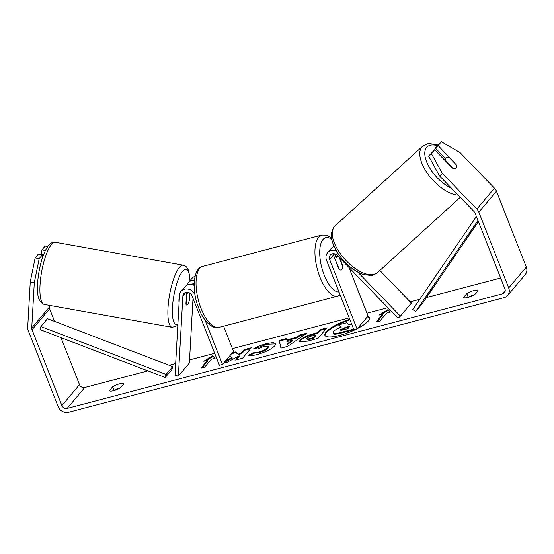 <?xml version="1.0" encoding="UTF-8"?>
<svg xmlns="http://www.w3.org/2000/svg" width="554" height="554" viewBox="0 0 554 554"><rect width="100%" height="100%" fill="white"/><g stroke="black" fill="none" stroke-linecap="round" stroke-linejoin="round"><path stroke-width="0.83" d="M336.576 251.17A8.511 7.458 -139.9 0 0 327.511 252.811L331.25 248.365A8.511 7.458 40.1 0 1 334.097 246.392M327.511 252.811A8.511 7.458 -139.9 0 0 326.514 260.269L353.93 329.872L357.06 329.048L329.644 259.445A4.965 4.349 -139.9 0 1 330.226 255.096A4.965 4.349 -139.9 0 1 337.248 255.359L398.084 318.252L400.39 316.154L357.593 271.917M339.685 257.88L342.441 264.867A7.091 2.909 -104.7 0 1 340.973 269.985A7.091 2.909 -104.7 0 1 338.916 269.05L333.383 254.999A4.965 4.349 40.1 0 1 333.065 253.69M400.39 316.154L411.387 303.08L379.857 270.477M348.951 267.457L368.064 315.974L357.06 329.048M334.637 253.829L335.766 256.689M333.806 245.72A8.511 7.458 -139.9 0 0 333.466 246.655M186.58 292.242L185.915 304.063A7.091 1.877 100.2 0 0 186.643 305.06A7.091 1.877 100.2 0 0 187.529 304.562A7.091 1.877 100.2 0 0 189.433 299.88L189.814 293.08M193.014 298.322L189.371 363.009L178.367 376.083L175.002 375.48L179.51 295.393A8.511 7.458 40.1 0 1 181.075 291.356A8.511 7.458 40.1 0 1 188.533 289.16A8.511 7.458 40.1 0 1 195.036 294.707M194.142 285.386A8.511 7.458 -139.9 0 0 184.821 286.91L181.075 291.356M178.367 376.083L182.875 295.995A4.965 4.349 40.1 0 1 183.789 293.641A4.965 4.349 40.1 0 1 188.187 292.373A4.965 4.349 40.1 0 1 191.975 295.684L219.391 365.287L222.521 364.463L204.952 319.866M187.03 285.199A8.511 7.458 40.1 0 1 188.339 282.727L192.079 278.281A8.511 7.458 40.1 0 1 195.036 276.266M193.748 285.206L193.838 283.606M223.594 326.195L233.518 351.388L222.521 364.463M188.339 282.727A8.511 7.458 40.1 0 1 194.357 280.31M191.49 284.569A4.965 4.349 40.1 0 1 194.149 283.593M187.785 292.29A7.091 1.877 100.2 0 0 186.615 295.282L186.407 295.24M182.321 289.881A7.091 1.877 100.2 0 0 181.525 290.393A7.091 1.877 100.2 0 0 180.604 291.993M179.496 295.594A7.091 1.877 100.2 0 0 179.108 302.56M186.615 295.282L186.089 304.541A7.091 1.877 100.2 0 0 186.643 305.06A7.091 1.877 100.2 0 0 187.529 304.562A7.091 1.877 100.2 0 0 189.17 300.877L189.62 292.962M349.726 319.194A23.926 6.059 -21.5 0 0 324.907 335.329A23.926 6.059 -21.5 0 0 339.747 335.385A23.926 6.059 -21.5 0 0 355.841 329.374M357.482 328.55A23.926 6.059 -21.5 0 0 369.435 317.795A23.926 6.059 -21.5 0 0 367.641 316.473M369.525 318.128A23.926 6.059 -21.5 0 0 367.233 316.957M109.38 390.653A7.091 1.794 -21.5 0 0 113.771 390.646A7.091 1.794 -21.5 0 0 120.64 387.689L123.881 383.839A7.091 1.794 -21.5 0 0 119.491 383.846A7.091 1.794 -21.5 0 0 112.614 386.803L109.38 390.653M467.964 297.415A7.091 1.794 158.5 0 1 463.573 297.422L466.807 293.572A7.091 1.794 158.5 0 1 473.684 290.615A7.091 1.794 158.5 0 1 478.074 290.608L474.833 294.458A7.091 1.794 158.5 0 1 467.964 297.415M455.61 164.15L438.138 145.591L435.368 148.105L445.458 158.541M428.616 156.131L431.386 153.617L442.348 173.416L439.578 175.937L428.616 156.131L434.613 149.774L452.341 168.104A7.091 3.393 47.7 0 0 455.921 168.208A7.091 3.393 47.7 0 0 456.074 168.049A7.091 3.393 47.7 0 0 455.866 163.922M229.73 355.89L232.022 357.51L225.457 360.966M223.546 363.244L226.981 362.337L239.176 355.827L235.602 360.065L242.541 358.244L251.343 347.78L244.404 349.609L242.126 352.309L238.594 354.158L235.568 351.935L232.348 352.78M286.799 339.893L296.494 337.344L299.818 335.018L306.978 333.134L287.581 346.395L280.933 348.141L279.154 340.461L286.543 338.515L287.048 340.53L296.743 337.982L296.494 337.344M439.578 175.937L474.092 211.614A4.259 3.733 40.1 0 1 475.083 213.138L504.943 288.946A4.259 3.733 40.1 0 1 504.445 292.678A4.259 3.733 40.1 0 1 502.7 293.765L67.152 408.416A4.259 3.733 40.1 0 1 61.889 405.57L32.028 329.762A4.259 3.733 40.1 0 1 31.737 328.051L34.3 282.616L30.255 281.889L35.165 257.915L39.202 258.635L34.3 282.616M500.636 278.025L426.483 297.54M419.745 299.319L410.182 301.833M387.876 307.705L366.977 313.204M349.207 317.885L232.431 348.625M214.668 353.3L189.544 359.913M175.673 363.562L169.178 365.273M147.883 370.875L84.755 387.495A4.259 3.733 40.1 0 1 79.492 384.649L60.968 337.615M203.789 361.25L212.847 355.696L215.049 358.286L211.296 359.276L204.696 367.122L200.936 368.112L207.542 360.266L203.789 361.25M386.512 313.155L390.265 312.165L388.063 309.568L379.005 315.129L382.759 314.139L376.159 321.985L379.912 321.001L386.512 313.155M300.005 340.253L300.033 340.225C302.602 337.608 307.248 335.412 313.966 333.626L317.4 332.719L319.914 329.734L326.853 327.906L318.051 338.369L307.325 341.188L299.451 341.652L300.005 340.253L300.282 340.862C302.858 338.245 307.498 336.049 314.215 334.263L317.65 333.356L317.4 332.719M253.566 348.875C256.904 346.852 261.259 345.094 266.633 343.591L272.942 342.58L275.753 343.556L274.971 345.634C271.55 349.131 265.629 352.102 257.195 354.546C252.278 355.779 249.348 355.98 248.414 355.162L255.055 352.102C255.733 352.524 257.215 352.455 259.494 351.887C263.372 350.737 266.135 349.29 267.79 347.545L268.261 346.347L264.196 346.292L257.478 349.055L253.566 348.875M442.348 173.416L476.856 209.1A8.511 7.458 40.1 0 1 478.836 212.154L508.697 287.962A8.511 7.458 40.1 0 1 507.699 295.421A8.511 7.458 40.1 0 1 504.209 297.602L68.661 412.245A8.511 7.458 40.1 0 1 58.135 406.56L28.275 330.752A8.511 7.458 40.1 0 1 27.7 327.324L30.255 281.889M468.566 297.249A7.091 1.794 158.5 0 1 474.584 294.617M120.398 387.848A7.091 1.794 -21.5 0 0 114.373 390.48M41.647 254.653L41.917 249.889L45.144 246.052L47.748 246.516M42.229 258.503L42.436 254.798L38.392 254.071L35.165 257.915M42.436 254.798L39.202 258.635M45.393 250.512L41.917 249.889M54.583 321.424L49.631 308.841A4.259 3.733 40.1 0 1 49.341 307.131L49.445 305.365M434.613 149.774L431.386 153.617M438.138 145.591L441.365 141.755L459.952 152.495L494.459 188.173A8.511 7.458 40.1 0 1 496.439 191.227L526.3 267.042A8.511 7.458 40.1 0 1 525.303 274.5L507.699 295.421M441.365 141.755L435.368 148.105M466.807 293.572L468.289 297.325M112.614 386.803L114.096 390.556M353.66 329.173L353.002 329.955L341.139 333.079C337.358 334.055 334.955 334.394 333.93 334.09L332.94 332.982L333.536 331.569C335.038 329.928 337.663 328.404 341.402 326.992L338.494 324.907L346.52 322.795L348.902 324.644L351.589 323.931M333.93 334.09L332.94 332.982M353.002 329.955L352.753 329.318L340.89 332.442C337.109 333.418 334.699 333.757 333.674 333.453M353.404 328.536L352.753 329.318M340.987 327.151L338.494 324.907M349.976 319.831A23.926 6.059 -21.5 0 0 325.073 335.641M206.046 360.654L213.096 356.333L212.847 355.696M213.096 356.333L214.814 358.348M207.542 360.266L207.792 360.903L201.954 367.842M382.759 314.139L383.008 314.783L377.17 321.722M390.03 312.227L388.319 310.212L381.27 314.534M388.319 310.212L388.063 309.568M292.477 340.142L286.896 341.61L287.187 343.84L292.477 340.142L292.727 340.786L287.436 344.477L287.187 343.84M296.743 337.982L300.074 335.662L299.818 335.018M300.074 335.662L305.302 334.284M281.03 348.12L279.154 340.461M279.403 341.098L286.667 339.187M307.061 338.293C306.376 339.18 307.332 339.283 309.908 338.612L313.162 337.76L315.489 334.99L312.2 335.856C309.603 336.576 307.899 337.372 307.082 338.265L307.089 339.47M307.311 338.93C306.632 339.817 307.581 339.921 310.157 339.249L313.412 338.397L313.162 337.76M313.412 338.397L315.738 335.627L315.489 334.99M317.65 333.356L320.164 330.371L319.914 329.734M320.164 330.371L326.091 328.813M299.672 341.929L300.261 340.89M232.022 357.51L232.271 358.147L224.294 362.358M250.581 348.688L244.653 350.246L242.382 352.953L238.843 354.802L235.824 352.573L231.586 353.687M235.824 352.573L235.568 351.935M238.843 354.802L238.594 354.158M242.382 352.953L242.126 352.309M244.653 350.246L244.404 349.609M239.176 355.827L239.425 356.464L236.613 359.802M254.861 348.93L266.889 344.228L275.823 343.902M249.307 355.502L255.304 352.739L255.055 352.102M255.304 352.739C255.99 353.168 257.465 353.092 259.743 352.524C263.621 351.375 266.384 349.934 268.039 348.182L268.261 346.347M349.269 327.019L345.696 327.961L340.897 330.219L340.648 329.575C340.038 330.378 340.945 330.461 343.362 329.831L347.912 328.633L350.031 326.119L345.447 327.324L340.454 330.052M449.169 157.488A7.091 3.393 47.7 0 0 446.372 157.71A7.091 3.393 47.7 0 0 446.226 157.869A7.091 3.393 47.7 0 0 446.088 161.152L453.124 168.423A7.091 3.393 47.7 0 0 455.921 168.208A7.091 3.393 47.7 0 0 456.074 168.049A7.091 3.393 47.7 0 0 456.205 164.767L449.169 157.488M335.537 260.47L339.422 269.514A7.091 2.909 75.3 0 0 340.973 269.985A7.091 2.909 75.3 0 0 342.504 265.858L339.145 257.312M338.175 256.315A7.091 2.909 75.3 0 0 337.365 256.267A7.091 2.909 75.3 0 0 335.835 260.394M477.97 220.478L415.632 311.597L422.238 303.751L478.421 221.621M476.405 216.496L412.758 309.527L415.632 311.597M172.682 366.616L47.505 318.709L40.906 326.555L40.04 329.609L165.217 377.509L171.816 369.663L172.682 366.616L166.082 374.462L165.217 377.509M40.906 326.555L166.082 374.462M333.383 254.999L329.644 259.445M185.957 292.339L182.875 295.995M193.214 283.71L192.349 284.735M172.225 327.345L44.272 304.437A31.571 8.352 -79.8 0 1 40.615 278.565A31.571 8.352 -79.8 0 1 51.46 244.508A31.571 8.352 -79.8 0 1 55.4 242.285L183.353 265.193A31.571 8.352 100.2 0 0 179.413 267.416A31.571 8.352 100.2 0 0 168.575 301.473A31.571 8.352 100.2 0 0 172.225 327.345L177.82 325.461M177.896 324.097A28.025 7.41 -79.8 0 1 172.675 304.395A28.025 7.41 -79.8 0 1 182.598 271.266A28.025 7.41 -79.8 0 1 189.946 280.816M505.22 290.767L502.7 293.765M84.755 387.495L67.152 408.416M49.341 307.131L31.737 328.051M49.631 308.841L32.028 329.762M79.492 384.649L61.889 405.57M494.459 188.173L476.856 209.1M496.439 191.227L478.836 212.154M526.3 267.042L508.697 287.962M341.139 333.079L340.89 332.442M310.157 339.249L309.908 338.612M300.282 340.862L300.033 340.225M314.215 334.263L313.966 333.626M266.889 344.228L266.633 343.591M259.743 352.524L259.494 351.887M268.039 348.182L267.79 347.545M268.067 348.154L267.817 347.517M340.925 330.184L340.675 329.547M345.696 327.961L345.447 327.324M458.137 195.119A31.571 15.103 -132.3 0 1 428.782 175.223A31.571 15.103 -132.3 0 1 421.857 147.011A31.571 15.103 -132.3 0 1 422.529 146.311L427.272 143.86L429.35 143.548L437.965 145.016M437.397 145.702A28.025 13.407 47.7 0 0 426.628 147.461A28.025 13.407 47.7 0 0 429.821 168.167A28.025 13.407 47.7 0 0 451.441 188.201M377.454 272.658C373.902 274.888 371.63 275.809 370.64 275.421L364.248 274.68C359.518 273.309 354.74 270.643 349.927 266.682C344.505 262.174 340.038 256.973 336.52 251.08C334.007 246.807 332.393 242.694 331.687 238.746L331.555 232.618L334.048 226.911L334.969 225.949A31.571 15.103 47.7 0 0 334.297 226.648A31.571 15.103 47.7 0 0 345.724 260.214A31.571 15.103 47.7 0 0 377.454 272.658L460.277 197.328M218.92 327.421C212.459 329.72 203.089 320.6 198.893 308.523C191.352 290.878 193.041 267.866 202.847 266.363A31.571 12.943 75.3 0 0 201.095 308.53A31.571 12.943 75.3 0 0 218.92 327.421L337.815 296.127A31.571 12.943 -104.7 0 1 319.99 277.235A31.571 12.943 -104.7 0 1 321.749 235.069L326.389 235.145L331.576 238.068M331.818 239.466A28.025 11.489 75.3 0 0 320.371 245.574A28.025 11.489 75.3 0 0 324.222 275.103A28.025 11.489 75.3 0 0 339.02 292.027M44.272 304.437C39.168 302.685 36.91 296.438 37.506 285.705C37.797 277.519 39.119 269.265 41.474 260.962C42.693 256.8 44.701 250.463 48.565 245.464C50.539 243.026 52.817 241.966 55.4 242.285M190.133 280.594L188.685 270.615L186.518 266.91L183.353 265.193M334.969 225.949L422.529 146.311M444.197 159.69L446.372 157.71M202.847 266.363L321.749 235.069M334.207 257.098L337.365 256.267M337.815 296.127L340.218 295.067"/></g></svg>
